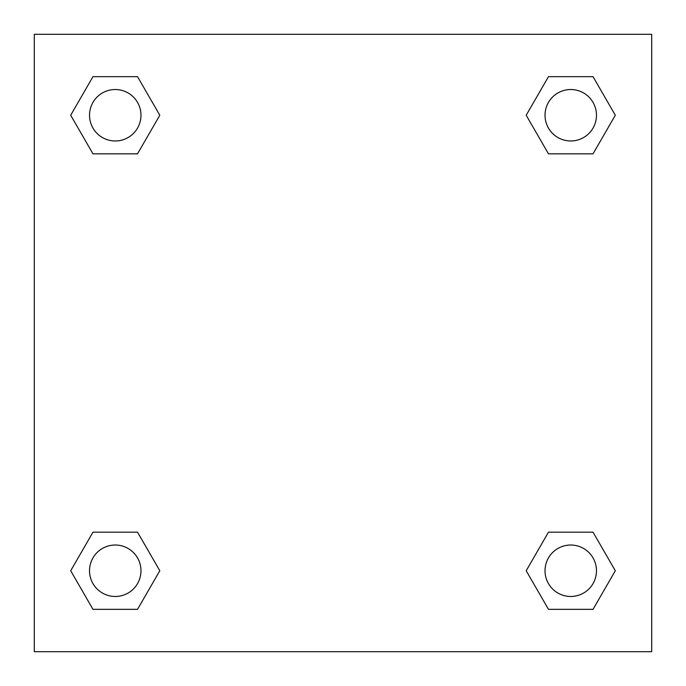 <?xml version="1.0" encoding="UTF-8"?>
<svg xmlns="http://www.w3.org/2000/svg" width="686" height="686" viewBox="0 0 686 686"><rect width="100%" height="100%" fill="white"/><g stroke="black" fill="none" stroke-linecap="round" stroke-linejoin="round"><path stroke-width="1.03" d="M593.03 153.836L548.474 153.836L593.03 153.836L615.308 115.248L593.03 153.836L548.474 153.836L526.196 115.248L548.474 76.661L526.196 115.248M92.97 76.661L137.526 76.661L92.97 76.661L137.526 76.661L159.804 115.248L137.526 153.836L92.97 153.836L137.526 153.836L92.97 153.836L70.692 115.248L92.97 76.661L70.692 115.248M92.97 532.165L137.526 532.165L92.97 532.165L70.692 570.752L92.97 532.165L137.526 532.165L159.804 570.752L137.526 609.34L92.97 609.34L137.526 609.34L92.97 609.34L70.692 570.752M564.852 532.165L548.474 532.165L564.852 532.165L548.474 532.165L526.196 570.752L548.474 532.165L593.03 532.165L548.474 532.165L593.03 532.165L615.308 570.752L593.03 609.34L548.474 609.34L593.03 609.34L548.474 609.34L526.196 570.752M651.7 34.3L34.3 34.3L34.3 651.7L651.7 651.7L651.7 34.3M548.474 76.661L593.03 76.661L548.474 76.661L593.03 76.661L615.308 115.248M596.477 570.752A25.725 25.725 0 0 0 557.889 548.474A25.725 25.725 0 0 0 557.889 593.03A25.725 25.725 0 0 0 596.477 570.752M140.973 570.752A25.725 25.725 0 0 0 102.386 548.474A25.725 25.725 0 0 0 102.386 593.03A25.725 25.725 0 0 0 140.973 570.752M596.477 115.248A25.725 25.725 0 0 0 557.889 92.97A25.725 25.725 0 0 0 557.889 137.526A25.725 25.725 0 0 0 596.477 115.248M140.973 115.248A25.725 25.725 0 0 0 102.386 92.97A25.725 25.725 0 0 0 102.386 137.526A25.725 25.725 0 0 0 140.973 115.248M121.148 532.165L137.526 532.165M564.852 153.836L548.474 153.836M137.526 153.836L121.148 153.836"/></g></svg>
